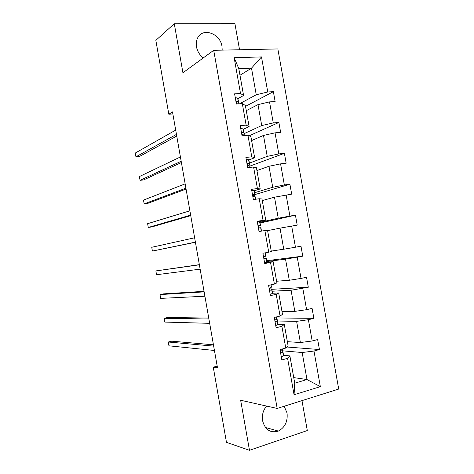 <?xml version="1.0" encoding="UTF-8"?>
<svg xmlns="http://www.w3.org/2000/svg" width="474" height="474" viewBox="0 0 474 474"><rect width="100%" height="100%" fill="white"/><g stroke="black" fill="none" stroke-linecap="round" stroke-linejoin="round"><path stroke-width="0.71" d="M222.199 50.126L221.98 46.357C220.262 33.227 202.137 27.054 197.451 38.364C196.289 40.906 195.969 43.727 196.491 46.825C197.391 51.37 199.655 55.073 203.281 57.917M266.595 406.07C263.117 410.241 261.784 415.147 262.596 420.788C265.179 429.912 270.441 433.337 278.38 431.067C285.028 427.43 287.914 421.386 287.031 412.931L284.157 406.248M239.554 49.758L234.914 23.7L174.284 23.736L155.845 40.361L168.821 114.228L172.856 113.95M338.714 389.053L277.841 48.946L213.715 50.309L277.183 408.446L338.714 389.053M277.183 408.446L240.656 400.257L249.478 450.3L307.306 430.54L301.979 400.631M249.478 450.3L226.471 442.355L213.259 367.166L217.483 367.794L172.5 111.911L168.821 114.228M239.536 103.818L256.244 94.759L251.504 68.155L261.494 56.933L267.751 91.98L273.374 91.666L245.514 106.36M239.98 75.242L251.504 68.155L238.801 68.612L243.583 95.487L237.824 98.699M256.244 94.759L267.751 91.98M244.181 133.609L261.725 125.545L257.998 104.618L269.516 101.892L275.133 101.531L273.374 91.666M269.516 101.892L273.273 122.926L278.878 122.47L249.128 135.801M249.425 163.133L267.223 156.384L263.491 135.428L275.044 132.85L280.644 132.353L278.878 122.47M275.044 132.85L278.807 153.92L284.388 153.321L249.804 166.155M254.68 192.705L272.728 187.277L268.983 166.285L280.578 163.862L286.154 163.222L284.388 153.321M280.578 163.862L284.347 184.967L289.91 184.226L255.006 194.547M259.942 222.318L278.238 218.224L274.493 197.19L291.682 194.144L289.91 184.226M286.124 194.927L289.898 216.067L295.438 215.184L260.066 223.035M271.252 251.084L283.76 249.223L280.01 228.154L297.21 225.114L295.438 215.184M291.676 226.045L295.456 247.221L300.978 246.19L302.756 256.144L266.761 260.724M276.609 281.236L289.294 280.27L285.532 259.165L302.756 256.144M297.239 257.216L301.026 278.422L306.524 277.254L308.307 287.22L271.839 289.318M281.983 311.43L294.834 311.371L291.066 290.236L308.307 287.22M302.815 288.435L306.607 309.682L312.082 308.367L313.865 318.35L276.798 317.953M287.357 341.677L300.386 342.524L296.611 321.354L308.396 319.713L313.865 318.35M308.396 319.713L312.194 340.996L317.651 339.532L319.44 349.534L286.853 347.009M293.75 377.612L306.98 379.538L302.163 352.52L313.989 351.038L319.44 349.534M313.989 351.038L320.341 386.648L294.058 394.753L287.588 358.344L281.84 359.932L280.004 349.611L285.763 348.07L281.894 326.313L276.123 327.747L274.292 317.444L280.069 316.057L276.212 294.336L270.417 295.622L268.592 285.336L274.393 284.098L270.536 262.418L264.723 263.55L262.898 253.282L268.722 252.198L264.871 230.548L259.035 231.531L257.216 221.281L263.058 220.351L259.219 198.742L253.359 199.572L251.546 189.339L257.412 188.557L253.578 166.984L247.695 167.666L245.882 157.451L251.771 156.817L247.943 135.286L242.042 135.813L240.229 125.616L246.136 125.136L242.315 103.64L236.396 104.019L234.589 93.84L240.514 93.508L234.15 57.686L261.494 56.933M242.315 103.64L245.354 105.447L249.111 126.588L243.269 129.349M249.111 126.588L246.136 125.136M246.279 110.661L257.998 104.618M261.725 125.545L273.273 122.926M247.943 135.286L250.888 136.571L254.651 157.747L248.72 160.046M254.651 157.747L251.771 156.817M251.599 140.577L263.491 135.428M267.223 156.384L278.807 153.92M253.578 166.984L256.428 167.743L260.202 188.954L254.183 190.797M260.202 188.954L257.412 188.557M256.932 170.545L268.983 166.285M272.728 187.277L284.347 184.967M259.219 198.742L261.986 198.973L265.76 220.22L259.651 221.595M265.76 220.22L263.058 220.351M262.264 200.561L274.493 197.19M278.238 218.224L289.898 216.067M264.871 230.548L267.543 230.251L271.329 251.534L268.722 252.198M267.614 230.631L280.01 228.154M283.76 249.223L295.456 247.221M274.393 284.098L276.905 282.901L273.119 261.583L266.892 262.347M273.119 261.583L270.536 262.418M266.898 261.506L285.532 259.165M289.294 280.27L301.026 278.422M280.069 316.057L282.492 314.327L278.694 292.968L272.384 293.27M278.694 292.968L276.212 294.336M272.183 291.232L291.066 290.236M294.834 311.371L306.607 309.682M285.763 348.07L288.091 345.801L284.287 324.406L277.888 324.246M284.287 324.406L281.894 326.313M277.468 321.011L296.611 321.354M300.386 342.524L312.194 340.996M294.058 394.753L294.739 383.193L289.887 355.897L283.399 355.269M289.887 355.897L287.588 358.344M174.284 23.736L182.928 72.765L213.715 50.309M217.187 366.118L213.259 367.166M282.771 350.831L302.163 352.52M294.739 383.193L306.98 379.538L320.341 386.648M243.583 95.487L240.514 93.508M234.15 57.686L238.801 68.612M281.289 356.863L283.416 355.784L283.334 354.025M282.297 348.994L282.314 349.587L280.869 350.493C280.217 351.767 280.448 352.514 281.562 352.739L282.741 351.986L282.694 350.393L282.143 349.842M213.442 344.811L171.748 341.179L168.282 342.009L213.673 346.127M168.282 342.009L168.945 345.813L214.438 350.482M275.726 325.514L277.882 324.625L277.882 323.333M276.798 317.236L276.78 318.439L275.252 319.239C274.665 320.483 274.92 321.218 276.004 321.431L277.207 320.833L277.237 319.677L275.37 319.132M208.738 318.054L167.612 317.515L164.14 318.285L208.904 318.984M164.14 318.285L164.804 322.083L209.668 323.333M270.168 294.218L272.354 293.513L272.437 292.689M271.359 286.604L271.258 287.339L269.641 288.032C269.131 289.247 269.398 289.964 270.453 290.183L271.685 289.727L271.75 288.927L269.333 288.826M204.039 291.332L163.483 293.88L159.999 294.585L204.134 291.883M159.999 294.585L160.662 298.383L204.898 296.226M264.622 262.975L267.004 262.098M265.926 256.025L264.054 256.872C263.603 258.057 263.888 258.763 264.913 258.982L266.323 258.366L264.071 258.579M199.347 264.646L155.869 270.921L199.376 264.818M155.869 270.921L156.533 274.713L200.141 269.155M257.311 221.802L259.841 221.761L260.499 225.476L258.478 225.76C258.081 226.922 258.383 227.615 259.379 227.84L260.919 227.84M195.389 242.125L152.403 251.072L151.739 247.286L194.63 237.794M258.324 226.057L260.499 225.476M195.412 242.273L152.403 251.072M251.783 190.684L254.07 190.589L254.431 191.3M252.826 195.952L255.071 195.051L254.739 194.352L252.92 194.701C252.571 195.827 252.885 196.509 253.857 196.746L255.166 196.734L255.504 197.356M190.643 215.131L148.279 227.461L147.621 223.681L189.884 210.812M190.738 215.658L151.787 226.928L148.279 227.461M246.267 159.614L248.583 159.702L249.022 160.876M248.044 165.651L249.668 164.502L249.253 163.459L247.926 163.317L247.375 163.684C247.073 164.786 247.392 165.462 248.346 165.704L249.674 165.835L250.1 166.919M185.909 188.178L144.161 203.879L143.504 200.105L185.144 183.865M186.063 189.085L147.681 203.411L144.161 203.879M240.756 128.602L243.109 128.869L243.63 130.504M181.175 161.267L140.049 180.333L139.392 176.559L180.416 156.959M243.914 134.812L244.282 134.284L243.778 132.619L242.421 132.335L241.841 132.72C241.574 133.792 241.912 134.456 242.842 134.717L244.199 134.995L244.4 135.6M181.4 162.546L143.575 179.924L140.049 180.333M235.258 97.638L237.64 98.088L238.244 100.18M176.452 134.397L135.943 156.811L135.286 153.043L175.694 130.089M238.896 103.859L238.309 101.833L236.929 101.4L236.319 101.797C236.093 102.846 236.437 103.51 237.35 103.782L238.256 103.895M176.743 136.05L139.48 156.461L135.943 156.811M282.694 350.393L283.357 354.137M282.741 351.986L283.416 355.784M282.214 349.018L282.314 349.587M281.052 352.692L281.562 352.739M277.237 319.677L277.9 323.416M276.733 316.857L276.816 317.313M277.207 320.833L277.882 324.625M276.514 316.91L276.78 318.439M275.631 321.425L276.004 321.431M271.786 289.01L272.449 292.742M271.039 284.815L271.365 286.651M271.685 289.727L272.354 293.513M270.82 284.862L271.258 287.339M266.347 258.389L267.01 262.116M265.357 252.82L265.932 256.037M266.169 258.68L266.838 262.454M265.138 252.861L265.742 256.292M260.919 227.828L261.5 231.116M260.659 227.68L261.281 231.152M259.568 221.524L260.238 225.298M255.498 197.308L255.836 199.222M254.419 191.253L255.077 194.968M255.166 196.734L255.61 199.252M254.07 190.589L254.739 194.352M250.082 166.848L250.177 167.375M249.01 160.799L249.668 164.502M249.674 165.835L249.952 167.405M248.583 159.702L249.253 163.459M247.582 163.447L247.926 163.317M243.606 130.391L244.264 134.095M244.199 134.995L244.306 135.611M243.109 128.869L243.778 132.619M241.965 132.548L242.421 132.335M238.215 100.038L238.872 103.735M237.64 98.088L238.309 101.833M236.372 101.709L236.929 101.4M265.481 427.501L278.38 431.067"/></g></svg>
